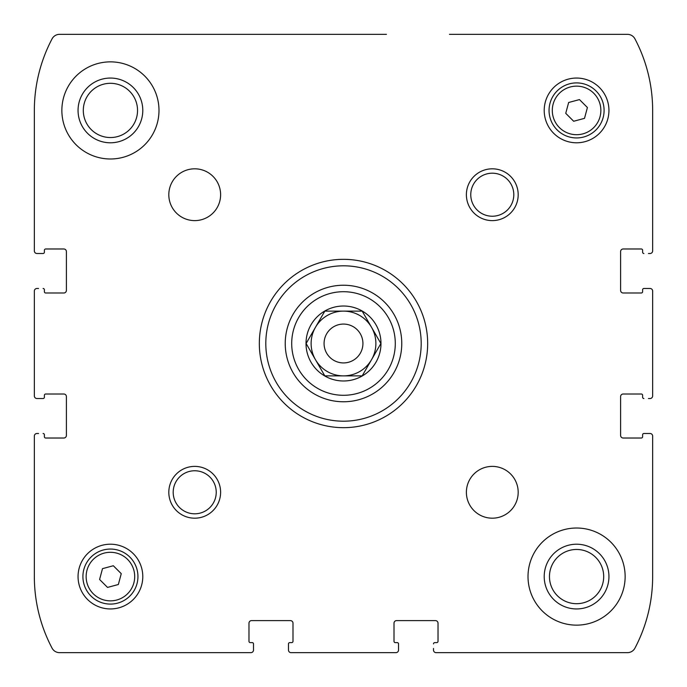 <?xml version="1.0" encoding="UTF-8"?>
<svg xmlns="http://www.w3.org/2000/svg" width="687" height="687" viewBox="0 0 687 687"><rect width="100%" height="100%" fill="white"/><g stroke="black" fill="none" stroke-linecap="round" stroke-linejoin="round"><path stroke-width="1.03" d="M398.529 648.442L398.529 650.057A2.593 2.593 0 0 1 395.944 652.65L291.056 652.65A2.593 2.593 0 0 1 288.471 650.057L288.471 648.442M398.529 650.057L398.529 643.908L398.529 650.057M436.734 642.611L434.785 642.611L436.734 642.611A1.297 1.297 0 0 0 438.023 641.323L438.023 623.195A2.593 2.593 0 0 0 435.438 620.601L396.588 620.601A2.593 2.593 0 0 0 394.003 623.195L394.003 641.323A1.297 1.297 0 0 0 395.291 642.611L397.241 642.611A1.297 1.297 0 0 1 398.529 643.908M648.442 433.497L650.057 433.497A2.593 2.593 0 0 1 652.65 436.082L652.65 576.573A153.441 153.441 0 0 1 634.925 648.159A8.416 8.416 0 0 1 627.489 652.65L436.082 652.65A2.593 2.593 0 0 1 433.497 650.057L433.497 648.442M650.057 433.497L643.908 433.497L650.057 433.497M642.611 395.291L642.611 397.241L642.611 395.291A1.297 1.297 0 0 0 641.323 394.003L623.195 394.003A2.593 2.593 0 0 0 620.601 396.588L620.601 435.438A2.593 2.593 0 0 0 623.195 438.023L641.323 438.023A1.297 1.297 0 0 0 642.611 436.734L642.611 434.785A1.297 1.297 0 0 1 643.908 433.497M648.442 288.471L650.057 288.471A2.593 2.593 0 0 1 652.65 291.056L652.65 395.944A2.593 2.593 0 0 1 650.057 398.529L648.442 398.529M650.057 288.471L643.908 288.471L650.057 288.471M620.601 290.412A2.593 2.593 0 0 0 623.195 292.997A2.593 2.593 0 0 1 620.601 290.412L620.601 251.562A2.593 2.593 0 0 1 623.195 248.977L641.323 248.977A1.297 1.297 0 0 1 642.611 250.266L642.611 252.215L642.611 250.266M449.444 34.35L627.489 34.35A8.416 8.416 0 0 1 634.925 38.841A153.441 153.441 0 0 1 652.65 110.427L652.65 250.918A2.593 2.593 0 0 1 650.057 253.503L648.442 253.503M38.558 253.503L36.943 253.503A2.593 2.593 0 0 1 34.35 250.918L34.35 110.427A153.441 153.441 0 0 1 52.075 38.841A8.416 8.416 0 0 1 59.511 34.35L386.463 34.35M36.943 253.503L43.092 253.503L36.943 253.503M63.805 292.997A2.593 2.593 0 0 0 66.399 290.412A2.593 2.593 0 0 1 63.805 292.997L45.677 292.997A1.297 1.297 0 0 1 44.389 291.709L44.389 289.759L44.389 291.709M38.558 398.529L36.943 398.529A2.593 2.593 0 0 1 34.35 395.944L34.35 291.056A2.593 2.593 0 0 1 36.943 288.471L38.558 288.471M36.943 398.529L43.092 398.529L36.943 398.529M44.389 436.734L44.389 434.785L44.389 436.734A1.297 1.297 0 0 0 45.677 438.023L63.805 438.023A2.593 2.593 0 0 0 66.399 435.438L66.399 396.588A2.593 2.593 0 0 0 63.805 394.003L45.677 394.003A1.297 1.297 0 0 0 44.389 395.291L44.389 397.241A1.297 1.297 0 0 1 43.092 398.529M253.503 648.442L253.503 650.057A2.593 2.593 0 0 1 250.918 652.65L59.511 652.65A8.416 8.416 0 0 1 52.075 648.159A153.441 153.441 0 0 1 34.35 576.573L34.35 436.082A2.593 2.593 0 0 1 36.943 433.497L38.558 433.497M253.503 650.057L253.503 643.908L253.503 650.057M291.709 642.611L289.759 642.611L291.709 642.611A1.297 1.297 0 0 0 292.997 641.323L292.997 623.195A2.593 2.593 0 0 0 290.412 620.601L251.562 620.601A2.593 2.593 0 0 0 248.977 623.195L248.977 641.323A1.297 1.297 0 0 0 250.266 642.611L252.215 642.611A1.297 1.297 0 0 1 253.503 643.908M288.471 643.908L288.471 650.057L288.471 643.908A1.297 1.297 0 0 1 289.759 642.611M110.427 142.793A32.375 32.375 0 0 1 82.388 94.239A32.375 32.375 0 0 1 138.456 94.239A32.375 32.375 0 0 1 110.427 142.793M110.427 137.537A27.111 27.111 0 0 1 86.94 96.867A27.111 27.111 0 0 1 133.905 96.867A27.111 27.111 0 0 1 110.427 137.537M576.573 608.948A32.375 32.375 0 0 1 548.544 560.394A32.375 32.375 0 0 1 604.612 560.394A32.375 32.375 0 0 1 576.573 608.948M576.573 603.693A27.111 27.111 0 0 1 553.095 563.022A27.111 27.111 0 0 1 600.06 563.022A27.111 27.111 0 0 1 576.573 603.693M324.814 311.125L362.186 311.125L380.881 343.5L362.186 375.875L324.814 375.875L306.119 343.5L324.814 311.125L343.5 311.125A32.375 32.375 0 0 1 371.538 327.313L380.881 343.5L371.538 359.687L362.186 375.875L343.5 375.875A32.375 32.375 0 0 1 315.462 359.687L306.119 343.5L324.814 311.125M324.753 375.961A37.484 37.484 0 0 1 343.5 306.016A37.484 37.484 0 0 1 379.705 353.204A37.484 37.484 0 0 1 324.753 375.961M43.092 433.497A1.297 1.297 0 0 1 44.389 434.785M43.092 288.471A1.297 1.297 0 0 1 44.389 289.759M66.399 290.412L66.399 251.562A2.593 2.593 0 0 0 63.805 248.977L45.677 248.977A1.297 1.297 0 0 0 44.389 250.266L44.389 252.215A1.297 1.297 0 0 1 43.092 253.503M643.908 253.503A1.297 1.297 0 0 1 642.611 252.215M623.195 292.997L641.323 292.997A1.297 1.297 0 0 0 642.611 291.709L642.611 289.759A1.297 1.297 0 0 1 643.908 288.471M643.908 398.529A1.297 1.297 0 0 1 642.611 397.241M433.497 643.908A1.297 1.297 0 0 1 434.785 642.611M110.427 61.864A48.554 48.554 0 0 1 152.48 134.704A48.554 48.554 0 0 1 68.374 134.704A48.554 48.554 0 0 1 110.427 61.864M194.713 168.813A25.9 25.9 0 0 1 217.144 207.663A25.9 25.9 0 0 1 172.282 207.663A25.9 25.9 0 0 1 194.713 168.813M492.287 466.387A25.9 25.9 0 0 1 514.718 505.237A25.9 25.9 0 0 1 469.856 505.237A25.9 25.9 0 0 1 492.287 466.387M576.573 528.02A48.554 48.554 0 0 1 618.626 600.859A48.554 48.554 0 0 1 534.52 600.859A48.554 48.554 0 0 1 576.573 528.02M576.573 78.052A32.375 32.375 0 0 1 604.612 126.606A32.375 32.375 0 0 1 548.544 126.606A32.375 32.375 0 0 1 576.573 78.052M110.427 544.207A32.375 32.375 0 0 1 138.456 592.761A32.375 32.375 0 0 1 82.388 592.761A32.375 32.375 0 0 1 110.427 544.207M194.713 466.387A25.9 25.9 0 0 1 217.144 505.237A25.9 25.9 0 0 1 172.282 505.237A25.9 25.9 0 0 1 194.713 466.387M492.287 168.813A25.9 25.9 0 0 1 514.718 207.663A25.9 25.9 0 0 1 469.856 207.663A25.9 25.9 0 0 1 492.287 168.813M343.5 259.334A84.166 84.166 0 0 1 416.391 385.587A84.166 84.166 0 0 1 270.609 385.587A84.166 84.166 0 0 1 343.5 259.334M343.5 265.809A77.691 77.691 0 0 1 410.783 382.35A77.691 77.691 0 0 1 276.217 382.35A77.691 77.691 0 0 1 343.5 265.809M343.5 285.234A58.266 58.266 0 0 1 393.96 372.637A58.266 58.266 0 0 1 293.04 372.637A58.266 58.266 0 0 1 343.5 285.234A58.266 58.266 0 0 1 393.96 372.637A58.266 58.266 0 0 1 293.04 372.637A58.266 58.266 0 0 1 343.5 285.234M492.287 173.193A21.52 21.52 0 0 1 510.922 205.473A21.52 21.52 0 0 1 473.652 205.473A21.52 21.52 0 0 1 492.287 173.193M194.713 470.767A21.52 21.52 0 0 1 213.348 503.047A21.52 21.52 0 0 1 176.078 503.047A21.52 21.52 0 0 1 194.713 470.767M110.427 549.059A27.514 27.514 0 0 1 134.257 590.331A27.514 27.514 0 0 1 86.596 590.331A27.514 27.514 0 0 1 110.427 549.059A27.514 27.514 0 0 1 134.257 590.331A27.514 27.514 0 0 1 86.596 590.331A27.514 27.514 0 0 1 110.427 549.059M121.255 573.671L113.329 565.745L102.492 568.647L99.589 579.476L107.524 587.411L118.353 584.508L121.255 573.671M576.573 82.904A27.514 27.514 0 0 1 600.404 124.184A27.514 27.514 0 0 1 552.743 124.184A27.514 27.514 0 0 1 576.573 82.904A27.514 27.514 0 0 1 600.404 124.184A27.514 27.514 0 0 1 552.743 124.184A27.514 27.514 0 0 1 576.573 82.904M587.411 107.524L579.476 99.589L568.647 102.492L565.745 113.329L573.671 121.255L584.508 118.353L587.411 107.524M324.814 375.875L315.462 359.687A32.375 32.375 0 0 1 343.5 311.125M362.186 311.125L371.538 327.313A32.375 32.375 0 0 1 343.5 375.875M343.5 324.075A19.425 19.425 0 0 1 360.323 353.212A19.425 19.425 0 0 1 326.677 353.212A19.425 19.425 0 0 1 343.5 324.075M343.5 291.709A51.791 51.791 0 0 1 388.353 369.4A51.791 51.791 0 0 1 298.647 369.4A51.791 51.791 0 0 1 343.5 291.709M110.427 552.296A24.277 24.277 0 0 1 131.449 588.716A24.277 24.277 0 0 1 89.396 588.716A24.277 24.277 0 0 1 110.427 552.296M576.573 86.141A24.277 24.277 0 0 1 597.604 122.561A24.277 24.277 0 0 1 555.551 122.561A24.277 24.277 0 0 1 576.573 86.141"/></g></svg>
